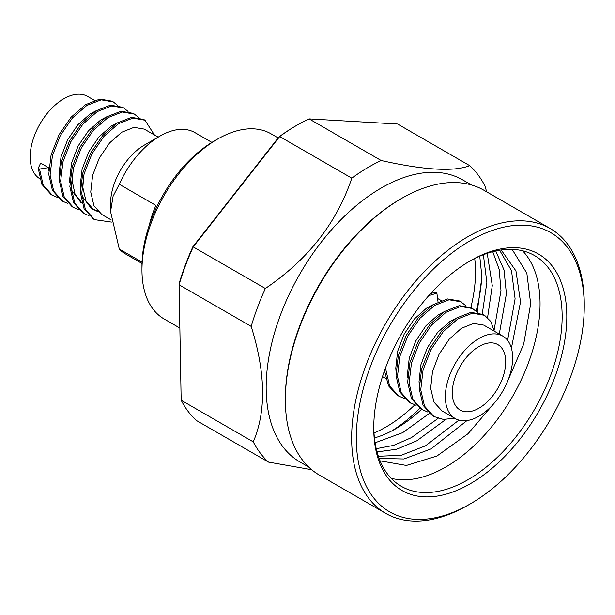 <?xml version="1.0" encoding="UTF-8"?>
<svg xmlns="http://www.w3.org/2000/svg" width="615" height="615" viewBox="0 0 615 615"><rect width="100%" height="100%" fill="white"/><g stroke="black" fill="none" stroke-linecap="round" stroke-linejoin="round"><path stroke-width="0.92" d="M141.965 270.031L141.965 266.003A101.975 58.871 -60 0 1 214.066 141.112A101.975 58.871 -60 0 1 214.074 141.112L217.556 139.098A106.91 61.723 120 0 0 141.965 270.031A106.91 61.723 120 0 0 164.105 318.97L179.857 328.064M479 408.16A37.761 21.802 120 0 0 503.67 374.889A37.761 21.802 120 0 0 497.881 344.623A37.761 21.802 120 0 0 479 346.499A37.761 21.802 120 0 0 454.331 379.77A37.761 21.802 120 0 0 460.12 410.028A37.761 21.802 120 0 0 479 408.16M467.954 505.238L470.275 503.9A161.184 93.057 120 0 0 584.25 306.493A161.184 93.057 120 0 0 470.275 240.688A161.184 93.057 120 0 0 356.308 438.095A161.184 93.057 120 0 0 470.275 503.9L467.954 505.238A164.474 94.956 -60 0 1 385.713 513.387A164.474 94.956 -60 0 1 360.505 381.592A164.474 94.956 -60 0 1 467.954 236.66A164.474 94.956 -60 0 1 550.187 228.511A164.474 94.956 -60 0 1 584.25 303.802A164.474 94.956 -60 0 1 584.242 305.155M278.933 136.937L279.694 136.545L351.803 178.173C336.812 222.853 308 259.622 265.349 288.496A180.095 103.981 120 0 0 251.189 326.404L179.08 284.776L179.088 283.676A178.45 103.028 -60 0 1 192.895 246.73L278.933 136.937A178.45 103.028 -60 0 1 295.83 125.867L296.991 125.199A180.095 103.981 120 0 0 279.694 136.545L193.248 246.869A180.095 103.981 120 0 0 179.08 284.776L181.164 400.227A180.095 103.981 120 0 0 196.377 420.476L268.478 462.103L311.667 469.699M486.688 191.849L484.928 185.899A180.095 103.981 120 0 0 469.714 165.65L397.605 124.022L309.076 118.887A180.095 103.981 120 0 0 296.991 125.199L295.83 125.867M550.187 228.511L483.897 190.243A164.474 94.956 120 0 0 401.664 198.384A164.474 94.956 120 0 0 401.657 198.384L400.496 199.06A162.829 94.01 120 0 0 285.36 398.482L285.36 399.819A164.474 94.956 120 0 0 319.423 475.111L385.713 513.387M400.496 199.06L401.657 198.384A164.474 94.956 120 0 0 285.36 399.819M471.474 184.969L462.718 179.918A162.829 94.01 120 0 0 381.308 187.982A162.829 94.01 120 0 0 274.936 331.462A162.829 94.01 120 0 0 299.897 461.942L308.645 466.993M396.029 371.237L395.783 368.139L397.613 351.373L404.186 334.13L414.372 318.985L426.526 308.177L432.606 304.979M479 338.473A47.593 27.475 120 0 0 447.912 380.408A47.593 27.475 120 0 0 455.2 418.546A47.593 27.475 120 0 0 479 416.186A47.593 27.475 120 0 0 510.089 374.251A47.593 27.475 120 0 0 502.793 336.113A47.593 27.475 120 0 0 479 338.473M455.2 418.546L441.977 410.912L433.959 402.095L430.669 388.28L432.506 371.514L439.072 354.278L449.265 339.134L461.411 328.318L473.565 323.421L483.759 325.12L502.793 336.113M419.284 384.667L419.038 381.569L420.875 364.803L427.44 347.56L437.634 332.415L449.788 321.607L455.861 318.409M407.66 377.956L407.407 374.858L409.244 358.084L415.817 340.848L426.003 325.704L438.157 314.888L444.238 311.69M110.562 211.614L110.562 203.557A47.693 27.537 -60 0 1 144.294 145.14L159.992 136.076A69.902 40.359 120 0 0 119.287 184.277L113.091 196.254L110.562 211.614L119.287 249.029A69.902 40.359 120 0 0 125.045 253.688L141.996 263.474M149.284 225.221A69.902 40.359 -60 0 1 155.918 205.425L119.287 184.277M119.287 249.029L142.042 262.167M116.85 123.138L111.207 126.129L98.984 136.899L88.729 152.005L82.095 169.202L80.188 185.938L80.411 188.897M81.88 195.924L91.366 208.485L98.246 211.791M92.719 209.192L97.155 210.638M83.794 175.014L82.825 187.46L86.046 201.228L94.003 210.007M158.186 137.153L144.233 129.096L133.97 127.359L121.755 132.217L109.539 142.988L99.276 158.101L92.642 175.298L90.736 192.026L93.957 205.802L101.913 214.574L111.146 219.901M94.449 100.353L87.607 96.409A47.593 27.475 120 0 0 63.814 98.761A47.593 27.475 120 0 0 32.795 140.451A47.593 27.475 120 0 0 39.737 178.673M48.539 167.664L40.628 163.098L38.215 168.295L39.529 169.056L48.539 167.664L48.762 170.632M95.756 110.954L90.105 113.944L77.882 124.714L67.627 139.828L60.993 157.025L59.086 173.753L59.309 176.72M106.303 117.05L100.652 120.033L88.437 130.811L78.174 145.916L71.54 163.113L69.641 179.841L69.856 182.809M71.332 189.835L80.819 202.397M73.247 168.925L72.278 181.371L75.038 194.163L81.903 202.912M211.898 142.403L194.94 132.617A69.902 40.359 120 0 0 159.992 136.076L144.294 145.14M470.275 260.829A136.515 78.812 -60 0 1 566.807 316.564A136.515 78.812 -60 0 1 470.275 483.751A136.515 78.812 -60 0 1 373.751 428.025A136.515 78.812 -60 0 1 470.275 260.829L470.275 260.829M309.076 118.887L381.185 160.515C424.527 170.186 454.031 171.9 469.714 165.65M251.189 326.404C265.665 372.782 266.357 411.274 253.265 441.854L181.164 400.227M253.265 441.854A180.095 103.981 120 0 0 268.478 462.103M265.349 288.496L192.895 246.73M351.803 178.173A180.095 103.981 -60 0 1 369.1 166.826A180.095 103.981 -60 0 1 381.185 160.515M278.157 137.929L271.015 133.801A106.91 61.723 120 0 0 217.556 139.098L214.066 141.112M474.711 258.554A126.644 73.116 -60 0 1 470.875 307.423M414.741 404.916A126.644 73.116 -60 0 1 385.959 427.018A126.644 73.116 -60 0 1 373.989 432.998M391.87 430.884A133.224 76.913 120 0 0 419.807 408.352M476.148 311.006A133.224 76.913 120 0 0 481.86 273.721M421.498 409.367A121.709 70.271 -60 0 1 395.845 428.693L395.845 428.693A121.709 70.271 -60 0 1 374.42 437.934M479.754 256.217L481.906 276.888L477.186 312.082M375.081 442.792L402.694 432.645L429.293 413.465M482.26 314.011L486.857 282.493L483.382 254.733M487.587 317.54L492.284 285.621L487.218 253.349M376.226 448.704L393.623 445.375L411.389 437.665L438.103 418.385M377.033 451.925L396.583 449.25L416.816 440.801L445.698 419.522M494.099 330.201L500.979 290.641L499.18 269.393L492.738 251.696M499.288 334.091L506.406 293.778L504.023 269.954L495.744 250.974M378.356 456.276L401.195 455.3L425.511 445.821L458.959 420.114M379.109 458.406L403.909 458.99L430.938 448.958L467.016 420.56M507.59 340.326L515.101 298.798L511.519 270.7L499.618 250.22M505.691 385.582L523.711 344.1L530.684 303.802L526.84 273.183L512.103 249.367M380.07 460.85L406.4 465.447L436.981 456.007L468.046 433.706L496.136 400.88M511.419 348.19L520.528 301.934L515.954 270.938L501.194 249.982M522.589 250.797A133.224 76.913 -60 0 1 540.055 303.802A133.224 76.913 -60 0 1 445.852 466.97A133.224 76.913 -60 0 1 391.217 478.347M373.759 426.664A133.224 76.913 120 0 0 401.341 486.327A133.224 76.913 120 0 0 467.954 479.723A133.224 76.913 120 0 0 554.984 362.327A133.224 76.913 120 0 0 534.558 255.579A133.224 76.913 120 0 0 469.107 261.513M430.692 293.486L435.443 292.317L436.896 293.155L438.034 301.934M454.623 418.208L443.4 419.43L433.898 416.524L432.445 415.679L423.059 405.3L419.284 388.98L421.598 369.154L429.531 348.767L441.77 330.87L456.33 318.109L470.89 312.374L483.121 314.473L484.574 315.311L490.808 321.491L494.283 331.201M427.763 412.042L420.814 408.967L411.427 398.582L407.66 382.269L409.974 362.443L417.9 342.055L430.139 324.151L444.699 311.398L459.259 305.663L471.49 307.761L477.501 312.451M416.132 405.323L409.183 402.256L399.796 391.87L396.029 375.55L398.343 355.724L406.277 335.344L418.507 317.44L433.068 304.679L447.628 298.952L459.859 301.043L465.87 305.74M404.501 398.612L397.551 395.537L388.526 385.866L384.498 370.699M433.898 416.524L424.511 406.138L420.745 389.818L423.059 369.992L430.984 349.612L443.223 331.708L457.783 318.947L472.343 313.22L484.574 315.311M422.267 409.805L412.88 399.419L409.113 383.107L411.427 363.281L419.361 342.893L431.592 324.989L446.152 312.236L460.712 306.501L472.943 308.599M410.635 403.094L401.249 392.708L397.482 376.388L399.796 356.562L407.73 336.182L419.96 318.278L434.521 305.524L449.081 299.789L461.312 301.88M399.004 396.375L389.618 385.989L385.851 369.677L385.813 367.101M428.747 295.654L436.896 293.155M39.529 169.056L43.188 185.1L52.383 195.301L57.341 197.369M117.503 105.35L113.321 101.929L101.214 99.83L86.807 105.449L72.401 117.98L60.293 135.592L52.421 155.641L50.084 175.144L53.736 191.196L62.93 201.389L67.888 203.465M128.051 111.438L123.876 108.017L111.761 105.918L97.355 111.538L82.956 124.076L70.84 141.681L62.968 161.737L60.631 181.24L64.291 197.284L73.477 207.486L78.436 209.554M138.606 117.526L134.424 114.113L122.308 112.007L107.909 117.626L93.503 130.165L81.395 147.769L73.516 167.826L71.179 187.329L74.838 203.373L84.032 213.574L88.991 215.642M154.45 135L144.971 120.202L132.863 118.103L118.457 123.723L104.05 136.253L91.942 153.865L84.071 173.914L81.734 193.418L85.385 209.461L94.579 219.663L111.469 222.092M38.215 168.295L41.866 184.339L51.06 194.54L52.383 195.301M113.321 101.929L112.007 101.168L99.891 99.069L85.493 104.688L71.086 117.219L58.971 134.831L51.099 154.88L48.762 174.383L52.421 190.427L61.608 200.628L62.93 201.389M123.869 108.017L122.554 107.256L110.446 105.157L96.04 110.777L81.634 123.315L69.526 140.92L61.654 160.969L59.317 180.479L62.968 196.523L72.163 206.725L73.477 207.486M134.424 114.113L133.101 113.345L120.994 111.246L106.587 116.865L92.189 129.404L80.073 147.008L72.201 167.065L69.864 186.568L73.516 202.612L82.71 212.813L84.032 213.574M144.971 120.202L143.656 119.441L131.541 117.342L117.142 122.954L102.736 135.492L90.62 153.104L82.748 173.153L80.411 192.656L84.071 208.7L93.265 218.902L94.579 219.663M385.72 378.433L382.507 376.572M441.247 300.581L437.588 298.467M584.25 306.493L584.25 303.802"/></g></svg>
